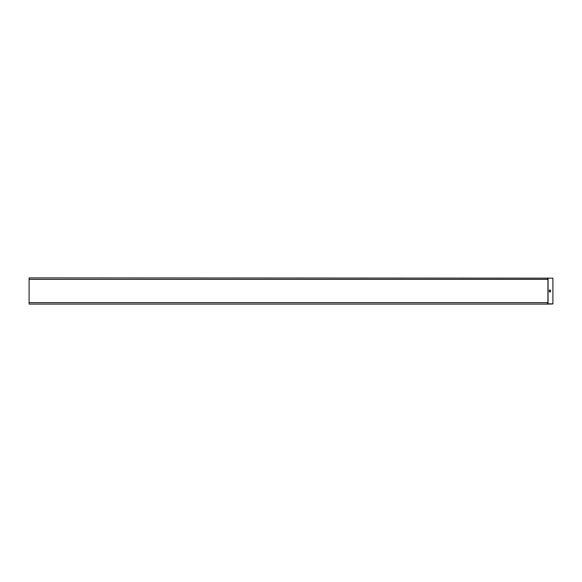 <?xml version="1.0" encoding="UTF-8"?>
<svg xmlns="http://www.w3.org/2000/svg" width="582" height="582" viewBox="0 0 582 582"><rect width="100%" height="100%" fill="white"/><g stroke="black" fill="none" stroke-linecap="round" stroke-linejoin="round"><path stroke-width="0.87" d="M548.055 278.152L548.055 303.848L548.055 278.152M547.487 304.095L29.1 304.095L29.1 302.647L547.487 302.647L547.487 304.095L552.9 303.971L552.9 278.152L547.931 278.152L547.931 303.848L552.9 303.848M547.487 303.971L547.931 303.848M547.487 277.905L547.487 279.353L29.1 279.353L29.1 277.905L552.9 278.152M547.931 278.152L547.487 278.029M29.1 302.647L29.1 279.353M550.528 291.873L550.528 290.127L549.306 290.127L549.306 291.873L550.528 291.873"/></g></svg>
